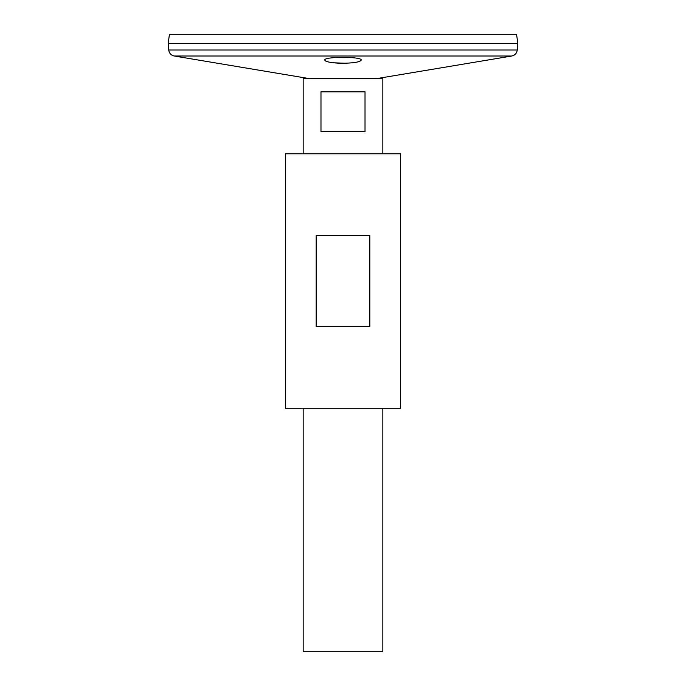 <?xml version="1.0" encoding="UTF-8"?>
<svg xmlns="http://www.w3.org/2000/svg" width="686" height="686" viewBox="0 0 686 686"><rect width="100%" height="100%" fill="white"/><g stroke="black" fill="none" stroke-linecap="round" stroke-linejoin="round"><path stroke-width="1.03" d="M285.462 408.281L400.538 408.281L400.538 153.793L285.462 153.793L285.462 408.281M316.169 326.407L316.169 235.675L369.831 235.675L369.831 326.407L316.169 326.407M309.875 78.71L174.244 56.02C171.037 55.274 169.193 53.268 168.722 50.009L168.181 43.372L517.819 43.372L168.199 43.372M325.164 60.745L326.287 61.337M328.157 61.912L330.429 62.375M333.507 62.812L346.267 63.249M339.553 63.241C352.355 63.326 359.593 62.28 361.256 60.102C362.397 56.432 323.612 56.423 324.744 60.102C325.396 61.697 330.326 62.743 339.553 63.241M168.181 43.347L169.451 34.3L516.549 34.3L517.819 43.347M303.169 153.793L303.169 78.71L382.831 78.71L382.831 153.793M382.831 408.281L382.831 651.7L303.169 651.7L303.169 408.281M365.021 91.838L365.021 131.669L320.979 131.669L320.979 91.838L365.021 91.838M174.244 56.02L511.756 56.02L376.125 78.71M168.722 50.009L517.278 50.009C516.807 53.268 514.963 55.274 511.756 56.02M517.278 50.009L517.819 43.372"/></g></svg>
